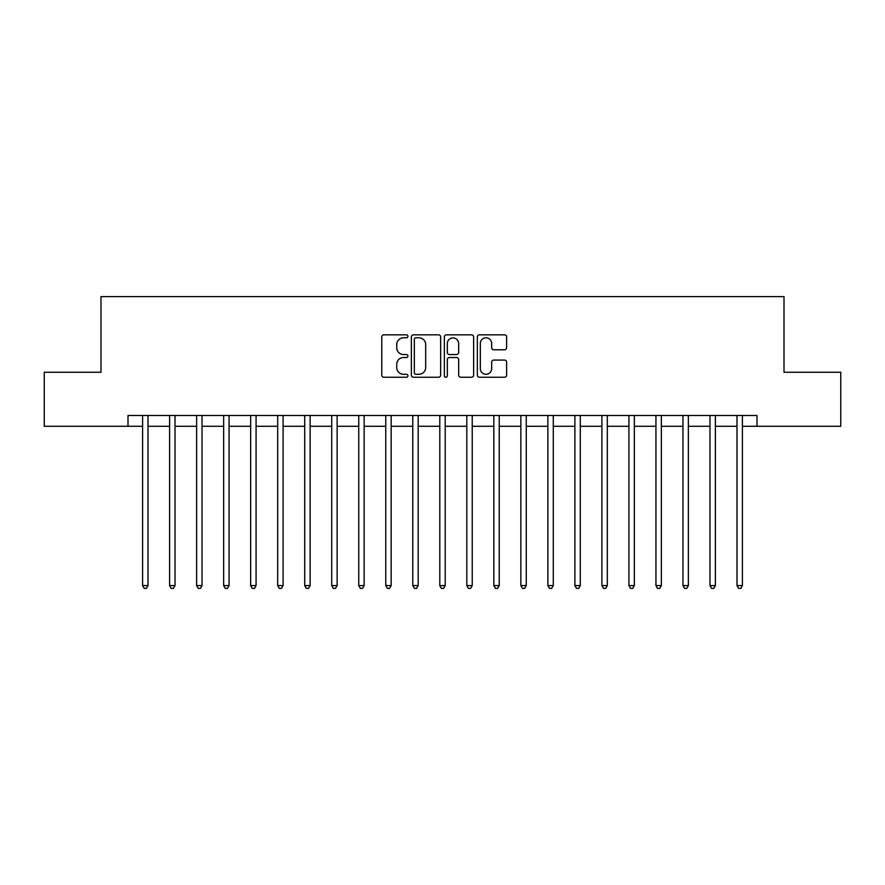 <?xml version="1.0" encoding="UTF-8"?>
<svg xmlns="http://www.w3.org/2000/svg" width="885" height="885" viewBox="0 0 885 885"><rect width="100%" height="100%" fill="white"/><g stroke="black" fill="none" stroke-linecap="round" stroke-linejoin="round"><path stroke-width="1.33" d="M407.919 336.311A1.482 1.482 0 0 0 406.436 334.829L383.891 334.829A2.124 2.124 0 0 0 381.767 336.942L381.767 375.14A2.124 2.124 0 0 0 383.891 377.253L406.436 377.253A1.482 1.482 0 0 0 407.919 375.771A1.482 1.482 0 0 0 406.436 374.289L403.516 374.289A6.792 6.792 0 0 1 396.723 367.496L396.723 364.31A6.792 6.792 0 0 1 403.516 357.529L406.436 357.529A1.482 1.482 0 0 0 407.919 356.047A1.482 1.482 0 0 0 406.436 354.553L403.516 354.553A6.792 6.792 0 0 1 396.723 347.772L396.723 344.586A6.792 6.792 0 0 1 403.516 337.793L406.436 337.793A1.482 1.482 0 0 0 407.919 336.311M504.505 349.785A2.124 2.124 0 0 0 506.629 347.661L506.629 336.942A2.124 2.124 0 0 0 504.505 334.829L479.471 334.829A2.124 2.124 0 0 0 477.347 336.942L477.347 375.14A2.124 2.124 0 0 0 479.471 377.253L504.505 377.253A2.124 2.124 0 0 0 506.629 375.14L506.629 362.197A2.124 2.124 0 0 0 504.505 360.073L493.786 360.073A2.124 2.124 0 0 0 491.673 362.197L491.673 368.614A5.675 5.675 0 0 1 485.998 374.289A5.675 5.675 0 0 1 480.323 368.614L480.323 343.469A5.675 5.675 0 0 1 485.998 337.793A5.675 5.675 0 0 1 491.673 343.469L491.673 347.661A2.124 2.124 0 0 0 493.786 349.785L504.505 349.785M128.004 426.293L44.25 426.293L44.25 372.253L100.99 372.253L100.99 296.597L784.01 296.597L784.01 372.253L840.75 372.253L840.75 426.293L756.996 426.293L756.996 415.485L128.004 415.485L128.004 426.293L142.596 426.293M440.641 336.942A2.124 2.124 0 0 0 438.517 334.829L413.483 334.829A2.124 2.124 0 0 0 411.37 336.942L411.37 375.14A2.124 2.124 0 0 0 413.483 377.253L438.517 377.253A2.124 2.124 0 0 0 440.641 375.14L440.641 336.942M446.483 334.829L471.517 334.829A2.124 2.124 0 0 1 473.63 336.942L473.63 375.14A2.124 2.124 0 0 1 471.517 377.253L460.797 377.253A2.124 2.124 0 0 1 458.673 375.14L458.673 359.653A2.124 2.124 0 0 0 456.56 357.529L449.447 357.529A2.124 2.124 0 0 0 447.323 359.653L447.323 375.771A1.482 1.482 0 0 1 445.841 377.253A1.482 1.482 0 0 1 444.358 375.771L444.358 336.942A2.124 2.124 0 0 1 446.483 334.829M148.005 426.293L169.61 426.293M175.02 426.293L196.636 426.293M202.034 426.293L223.651 426.293M229.06 426.293L250.665 426.293M256.075 426.293L277.691 426.293M283.089 426.293L304.705 426.293M310.115 426.293L331.72 426.293M337.13 426.293L358.746 426.293M364.144 426.293L385.76 426.293M391.17 426.293L412.775 426.293M418.185 426.293L439.801 426.293M445.199 426.293L466.815 426.293M472.225 426.293L493.83 426.293M499.24 426.293L520.856 426.293M526.254 426.293L547.87 426.293M553.28 426.293L574.885 426.293M580.294 426.293L601.911 426.293M607.309 426.293L628.925 426.293M634.335 426.293L655.94 426.293M661.349 426.293L682.966 426.293M688.364 426.293L709.98 426.293M715.39 426.293L736.995 426.293M742.404 426.293L756.996 426.293M415.817 337.793A1.482 1.482 0 0 0 414.335 339.276L414.335 372.806A1.482 1.482 0 0 0 415.817 374.289L418.893 374.289A6.792 6.792 0 0 0 425.685 367.496L425.685 344.586A6.792 6.792 0 0 0 418.893 337.793L415.817 337.793M458.673 343.579A5.675 5.675 0 0 0 452.998 337.904A5.675 5.675 0 0 0 447.323 343.579L447.323 352.429A2.124 2.124 0 0 0 449.447 354.553L456.56 354.553A2.124 2.124 0 0 0 458.673 352.429L458.673 343.579M148.271 415.485L148.16 415.751A2.157 2.157 90 0 0 148.005 416.558L148.005 585.593L142.596 585.593L142.596 416.558A2.157 2.157 90 0 0 142.441 415.751L142.33 415.485M148.005 585.593L146.379 588.403L144.222 588.403L142.596 585.593M175.285 415.485L175.175 415.751A2.157 2.157 0 0 0 175.02 416.558L175.02 585.593L169.61 585.593L169.61 416.558A2.157 2.157 0 0 0 169.455 415.751L169.345 415.485M175.02 585.593L173.394 588.403L171.236 588.403L169.61 585.593M202.3 415.485L202.189 415.751A2.157 2.157 0 0 0 202.034 416.558L202.034 585.593L196.636 585.593L196.636 416.558A2.157 2.157 0 0 0 196.481 415.751L196.37 415.485M202.034 585.593L200.419 588.403L198.251 588.403L196.636 585.593M229.326 415.485L229.215 415.751A2.157 2.157 0 0 0 229.06 416.558L229.06 585.593L223.651 585.593L223.651 416.558A2.157 2.157 0 0 0 223.496 415.751L223.385 415.485M229.06 585.593L227.434 588.403L225.277 588.403L223.651 585.593M256.34 415.485L256.23 415.751A2.157 2.157 0 0 0 256.075 416.558L256.075 585.593L250.665 585.593L250.665 416.558A2.157 2.157 0 0 0 250.51 415.751L250.4 415.485M256.075 585.593L254.449 588.403L252.291 588.403L250.665 585.593M283.355 415.485L283.244 415.751A2.157 2.157 0 0 0 283.089 416.558L283.089 585.593L277.691 585.593L277.691 416.558A2.157 2.157 0 0 0 277.536 415.751L277.425 415.485M283.089 585.593L281.474 588.403L279.306 588.403L277.691 585.593M310.381 415.485L310.27 415.751A2.157 2.157 0 0 0 310.115 416.558L310.115 585.593L304.705 585.593L304.705 416.558A2.157 2.157 0 0 0 304.551 415.751L304.44 415.485M310.115 585.593L308.489 588.403L306.332 588.403L304.705 585.593M337.395 415.485L337.285 415.751A2.157 2.157 0 0 0 337.13 416.558L337.13 585.593L331.72 585.593L331.72 416.558A2.157 2.157 0 0 0 331.565 415.751L331.455 415.485M337.13 585.593L335.503 588.403L333.346 588.403L331.72 585.593M364.41 415.485L364.299 415.751A2.157 2.157 0 0 0 364.144 416.558L364.144 585.593L358.746 585.593L358.746 416.558A2.157 2.157 0 0 0 358.591 415.751L358.48 415.485M364.144 585.593L362.529 588.403L360.361 588.403L358.746 585.593M391.435 415.485L391.325 415.751A2.157 2.157 0 0 0 391.17 416.558L391.17 585.593L385.76 585.593L385.76 416.558A2.157 2.157 0 0 0 385.606 415.751L385.495 415.485M391.17 585.593L389.544 588.403L387.387 588.403L385.76 585.593M418.45 415.485L418.339 415.751A2.157 2.157 0 0 0 418.185 416.558L418.185 585.593L412.775 585.593L412.775 416.558A2.157 2.157 0 0 0 412.62 415.751L412.51 415.485M418.185 585.593L416.558 588.403L414.401 588.403L412.775 585.593M445.465 415.485L445.354 415.751A2.157 2.157 0 0 0 445.199 416.558L445.199 585.593L439.801 585.593L439.801 416.558A2.157 2.157 0 0 0 439.646 415.751L439.535 415.485M445.199 585.593L443.584 588.403L441.416 588.403L439.801 585.593M472.49 415.485L472.38 415.751A2.157 2.157 0 0 0 472.225 416.558L472.225 585.593L466.815 585.593L466.815 416.558A2.157 2.157 0 0 0 466.66 415.751L466.55 415.485M472.225 585.593L470.599 588.403L468.442 588.403L466.815 585.593M499.505 415.485L499.394 415.751A2.157 2.157 0 0 0 499.24 416.558L499.24 585.593L493.83 585.593L493.83 416.558A2.157 2.157 0 0 0 493.675 415.751L493.565 415.485M499.24 585.593L497.613 588.403L495.456 588.403L493.83 585.593M526.52 415.485L526.409 415.751A2.157 2.157 0 0 0 526.254 416.558L526.254 585.593L520.856 585.593L520.856 416.558A2.157 2.157 0 0 0 520.701 415.751L520.59 415.485M526.254 585.593L524.639 588.403L522.471 588.403L520.856 585.593M553.545 415.485L553.435 415.751A2.157 2.157 0 0 0 553.28 416.558L553.28 585.593L547.87 585.593L547.87 416.558A2.157 2.157 0 0 0 547.715 415.751L547.605 415.485M553.28 585.593L551.654 588.403L549.496 588.403L547.87 585.593M580.56 415.485L580.449 415.751A2.157 2.157 0 0 0 580.294 416.558L580.294 585.593L574.885 585.593L574.885 416.558A2.157 2.157 0 0 0 574.73 415.751L574.619 415.485M580.294 585.593L578.668 588.403L576.511 588.403L574.885 585.593M607.575 415.485L607.464 415.751A2.157 2.157 0 0 0 607.309 416.558L607.309 585.593L601.911 585.593L601.911 416.558A2.157 2.157 0 0 0 601.756 415.751L601.645 415.485M607.309 585.593L605.694 588.403L603.526 588.403L601.911 585.593M634.6 415.485L634.49 415.751A2.157 2.157 0 0 0 634.335 416.558L634.335 585.593L628.925 585.593L628.925 416.558A2.157 2.157 0 0 0 628.77 415.751L628.66 415.485M634.335 585.593L632.709 588.403L630.551 588.403L628.925 585.593M661.615 415.485L661.504 415.751A2.157 2.157 0 0 0 661.349 416.558L661.349 585.593L655.94 585.593L655.94 416.558A2.157 2.157 0 0 0 655.785 415.751L655.674 415.485M661.349 585.593L659.723 588.403L657.566 588.403L655.94 585.593M688.63 415.485L688.519 415.751A2.157 2.157 0 0 0 688.364 416.558L688.364 585.593L682.966 585.593L682.966 416.558A2.157 2.157 0 0 0 682.811 415.751L682.7 415.485M688.364 585.593L686.749 588.403L684.581 588.403L682.966 585.593M715.655 415.485L715.545 415.751A2.157 2.157 0 0 0 715.39 416.558L715.39 585.593L709.98 585.593L709.98 416.558A2.157 2.157 0 0 0 709.825 415.751L709.715 415.485M715.39 585.593L713.764 588.403L711.606 588.403L709.98 585.593M742.67 415.485L742.559 415.751A2.157 2.157 0 0 0 742.404 416.558L742.404 585.593L736.995 585.593L736.995 416.558A2.157 2.157 0 0 0 736.84 415.751L736.729 415.485M742.404 585.593L740.778 588.403L738.621 588.403L736.995 585.593"/></g></svg>
